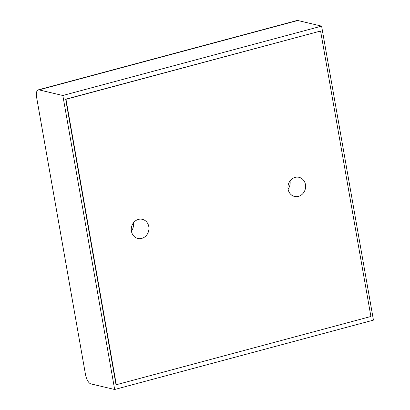 <?xml version="1.0" encoding="UTF-8"?>
<svg xmlns="http://www.w3.org/2000/svg" width="410" height="410" viewBox="0 0 410 410"><rect width="100%" height="100%" fill="white"/><g stroke="black" fill="none" stroke-linecap="round" stroke-linejoin="round"><path stroke-width="0.61" d="M370.906 316.479L116.307 384.734L65.974 99.292L320.579 31.037L370.906 316.479M116.307 384.734L115.999 384.657L65.667 99.22L320.579 31.037M65.974 99.292L65.667 99.22M148.784 226.561A9.819 8.779 -76.7 0 1 137.847 238.446A9.819 8.779 -76.7 0 1 131.559 226.868A9.819 8.779 -76.7 0 1 142.357 219.329A9.819 8.779 -76.7 0 1 148.784 226.561M131.415 231.148A9.819 8.779 103.3 0 0 133.342 222.978M305.46 184.556A9.819 8.779 -76.7 0 1 294.523 196.441A9.819 8.779 -76.7 0 1 288.235 184.864A9.819 8.779 -76.7 0 1 299.039 177.325A9.819 8.779 -76.7 0 1 305.46 184.556M288.092 189.143A9.819 8.779 103.3 0 0 290.019 180.974M38.217 89.877A8.866 3.577 75 0 0 36.649 97.524L85.47 374.402A8.866 3.577 75 0 0 90.846 383.878L114.662 389.5L373.443 320.123L321.604 26.122L62.822 95.499L39.001 89.877L297.783 20.5A8.866 3.577 -105 0 0 296.994 20.5L38.217 89.877A8.866 3.577 75 0 1 39.001 89.877M321.604 26.122L297.783 20.5M62.822 95.499L114.662 389.5"/></g></svg>
